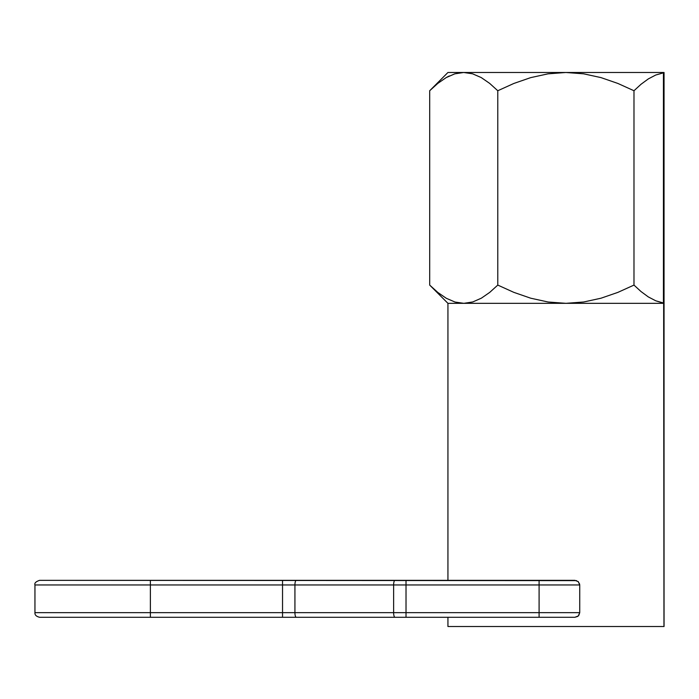 <?xml version="1.0" encoding="UTF-8"?>
<svg xmlns="http://www.w3.org/2000/svg" width="699" height="699" viewBox="0 0 699 699"><rect width="100%" height="100%" fill="white"/><g stroke="black" fill="none" stroke-linecap="round" stroke-linejoin="round"><path stroke-width="1.05" d="M34.95 612.656L34.95 584.958L34.95 612.656L150.372 612.656L150.372 584.958L393.624 584.958L393.624 612.656L406.023 612.656L406.023 584.958L539.095 584.958L539.095 612.656L579.733 612.656L578.274 615.968L574.884 617.278L39.563 617.278C36.243 616.439 34.705 614.902 34.95 612.656L150.372 612.656L150.372 584.958L34.95 584.958L150.372 584.958L150.372 580.345L39.563 580.345C35.841 581.603 34.303 583.141 34.95 584.958M454.787 73.841L463.734 72.486L447.937 72.486L429.693 90.739L437.801 83.399L446.145 77.624L454.787 73.841L463.734 72.486L472.55 73.797L481.227 77.563L489.658 83.382L497.784 90.739L497.784 285.087L489.702 292.4L481.393 298.158L472.777 301.951L463.865 303.331L455.023 302.047L446.312 298.29L437.845 292.462L429.693 285.087L429.693 90.739L437.801 83.399L446.145 77.624L454.787 73.841M663.963 626.514L664.05 72.486L565.884 72.486L583.613 73.814L600.965 77.598L617.855 83.434L633.984 90.739L641.018 84.273L648.305 78.917L655.767 75.011L663.43 72.845L663.963 626.514L447.937 626.514L447.937 617.278L447.937 626.514L663.963 626.514L663.963 303.331L447.937 303.331L447.937 580.345L447.937 303.331L663.963 303.331L655.767 300.806L648.288 296.9L640.992 291.527L633.984 285.087L633.984 90.739L641.018 84.273L648.305 78.917L655.767 75.011L663.43 72.845L663.43 302.973L655.767 300.806L648.288 296.9L640.992 291.527L633.984 285.087L617.872 292.383L601.009 298.211L583.674 301.994L565.972 303.331L548.13 302.003L530.724 298.202L513.852 292.365L497.784 285.087L497.784 90.739L513.826 83.469L530.681 77.633L548.068 73.832L565.884 72.486L583.613 73.814L600.965 77.598L617.855 83.434L633.984 90.739L633.984 285.087L617.872 292.383L601.009 298.211L583.674 301.994L565.972 303.331L548.13 302.003L530.724 298.202L513.852 292.365L497.784 285.087L489.702 292.4L481.393 298.158L472.777 301.951L463.865 303.331L455.023 302.047M576.561 580.624L39.563 580.345L150.372 580.345L150.372 584.958L282.536 584.958L282.536 612.656L282.536 580.345L150.372 580.345M448.042 76.593L446.198 77.598M663.963 72.486L463.734 72.486L472.55 73.797L481.227 77.563L489.658 83.382L497.784 90.739L513.826 83.469L530.681 77.633L548.068 73.832L565.884 72.486L447.937 72.486L429.693 90.739L429.693 285.087L447.937 303.331M579.733 584.958L539.095 584.958L539.095 580.345L406.023 580.345L406.023 584.958L406.023 580.345L395.005 580.345A4.613 1.381 90 0 0 393.624 584.958A4.613 1.381 -90 0 1 395.005 580.345L296.306 580.345A4.613 1.381 90 0 0 294.926 584.958A4.613 1.381 -90 0 1 296.306 580.345L282.536 580.345L282.536 584.958L539.095 584.958L539.095 580.345L574.884 580.345L578.265 581.647L579.733 584.958L579.733 612.656L579.733 584.958L539.095 584.958L539.095 612.656L406.023 612.656L406.023 584.958L393.624 584.958L393.624 612.656L294.926 612.656L294.926 584.958L294.926 612.656L150.372 612.656L150.372 617.278L39.563 617.278L150.372 617.278L150.372 612.656L282.536 612.656L282.536 617.278L282.536 612.656L294.926 612.656A4.613 1.381 90 0 0 296.306 617.278A4.613 1.381 -90 0 1 294.926 612.656L393.624 612.656A4.613 1.381 90 0 0 395.005 617.278A4.613 1.381 -90 0 1 393.624 612.656L406.023 612.656L406.023 617.278L406.023 612.656L539.095 612.656L539.095 617.278L539.095 612.656L579.733 612.656L578.763 615.426L577.645 616.457L574.884 617.278L150.372 617.278M438.657 82.709L437.819 83.382M449.317 75.964L446.25 77.563M446.312 298.29L437.845 292.462L429.693 285.087M579.672 584.189L578.047 581.454M664.05 72.486L664.05 626.514"/></g></svg>
